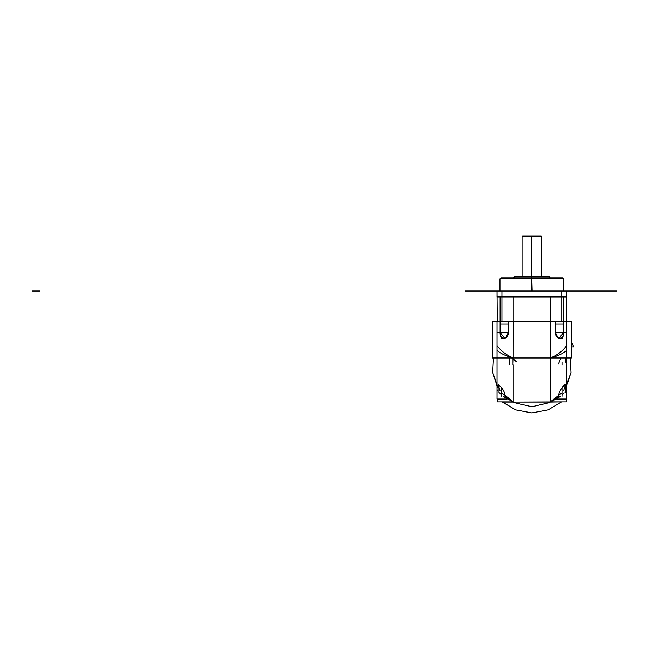 <?xml version="1.0" encoding="UTF-8"?>
<svg xmlns="http://www.w3.org/2000/svg" width="649" height="649" viewBox="0 0 649 649"><rect width="100%" height="100%" fill="white"/><g stroke="black" fill="none" stroke-linecap="round" stroke-linejoin="round"><path stroke-width="0.97" d="M521.009 291.028L532.188 291.028L531.847 278.77L499.965 278.77L531.847 278.77L499.965 278.77L531.847 278.77L531.847 236.593L541.655 236.593L531.847 236.593L541.655 236.593L531.847 236.593L531.847 236.106L531.847 236.593L522.031 236.593L531.847 236.593L522.031 236.593L531.847 236.593L531.847 236.106L531.847 236.593L522.031 236.593L531.847 236.593L522.031 236.593L531.847 236.593L531.847 276.32L531.847 236.593L541.655 236.593L531.847 236.593L541.655 236.593L531.847 236.593L531.847 277.788L531.847 276.32L531.847 277.788L562.74 277.788L531.847 277.788L531.847 278.77L563.721 278.77L531.847 278.77L531.847 291.028L531.847 278.77L563.721 278.77L531.847 278.77L563.721 278.77L531.847 278.77L531.847 277.788L531.847 278.77L563.721 278.77L499.965 278.77L531.847 278.77L499.965 278.77L531.847 278.77L531.847 291.028L596.577 291.028L566.666 291.028L566.666 321.19L500.29 321.433M562.74 277.788L563.721 278.77L563.721 291.028L563.721 278.77L562.74 277.788L500.947 277.788L499.965 278.77L500.947 277.788M561.344 277.788L560.704 277.788M559.949 277.788L559.073 277.788M558.099 277.788L553.159 277.788M500.095 332.466L500.095 321.19L497.02 321.19L501.928 321.19L501.928 291.028L561.758 291.028L501.928 291.028L501.928 296.918L501.928 291.028L561.758 291.028L501.928 291.028L501.928 296.918L513.237 296.918L497.02 296.918L566.666 296.918L497.02 296.918L566.666 296.918L497.02 296.918L497.02 291.028L497.02 296.918L497.02 291.028L566.666 291.028L566.666 296.918L566.666 291.028L616.55 291.028L543.205 291.028L590.16 291.028L561.758 291.028L561.758 321.19L566.666 321.19L563.592 321.19L563.592 296.918L563.47 321.433L563.592 296.918M508.386 332.466L508.386 321.628L508.386 332.466L497.02 332.466L508.386 332.466L497.02 332.466L508.386 332.466L497.02 332.466L508.386 332.466L497.02 332.466L508.386 332.466L497.02 332.466L508.386 332.466L508.386 321.628L513.237 321.628L492.364 321.628L550.449 321.628L513.237 321.628L513.237 357.972L513.237 321.628L513.237 357.972L550.449 357.972L550.449 321.19L513.237 321.19L513.237 296.918L513.237 321.433L550.449 321.433L550.449 296.918L561.758 296.918L550.449 296.918L550.449 321.19L550.449 296.918L550.449 321.19L513.351 321.433M497.272 321.433L497.02 291.028L478.483 291.028L497.02 291.028C479.627 291.028 479.627 291.028 497.02 291.028L501.896 291.028M500.095 296.918L500.095 321.19L500.095 296.918L500.095 321.19L497.02 321.19M550.449 321.19L550.449 321.628L571.323 321.628L550.449 321.628L550.449 321.19L513.237 321.19L513.237 357.972L550.449 357.972L550.449 321.628L571.323 321.628L550.449 321.628L550.449 357.972L571.323 357.972L550.449 357.972L550.449 321.628L555.301 321.628L555.301 332.466L566.666 332.466L555.301 332.466L566.666 332.466L555.301 332.466L566.666 332.466L555.301 332.466L566.666 332.466L555.301 332.466L566.666 332.466L555.301 332.466L555.301 321.628L550.449 321.628L571.323 321.628L550.449 321.628L550.449 357.972L571.323 357.972L550.449 357.972L571.323 357.972L550.449 357.972L550.449 402.104L561.304 401.909M561.758 296.918L561.758 291.028L561.758 296.918L561.758 291.028L585.268 291.028L566.666 291.028L566.666 296.918M558.083 337.983L555.341 332.466C555.341 340.181 564.224 340.181 563.567 332.466L563.397 321.433M566.666 321.19L563.592 321.19L566.666 321.19L566.666 385.895L565.555 387.842L570.982 372.429L570.203 357.972L570.982 372.429L566.666 385.895L570.982 372.429L570.203 357.972L570.982 372.429L566.666 385.895M548.762 276.32L550.23 277.788L548.762 276.32L514.925 276.32L513.456 277.788L514.925 276.32M541.161 236.106L541.655 236.593L541.655 276.32L541.655 236.593L541.161 236.106L522.526 236.106L522.031 236.593L522.031 276.32L522.031 236.593L522.526 236.106M502.464 401.918L515.525 409.876L531.847 412.894L548.162 409.876L561.531 401.918L548.162 409.876L531.847 412.894L515.525 409.876L502.156 401.918M502.383 402.104L513.237 402.104L502.383 401.909M561.223 401.918L513.237 402.104L550.449 402.104L558.554 396.361M507.169 399.038L497.02 399.038L497.02 389.684L497.02 399.038L507.169 399.038L497.02 399.038L497.02 389.684L497.02 399.038L507.169 399.038L497.02 399.038L497.02 389.684L497.02 399.038L507.169 399.038L497.02 399.038L497.02 389.684L497.02 399.038L507.169 399.038L497.02 399.038L497.02 389.684L497.02 399.038L507.169 399.038L497.02 399.038L497.02 357.972M556.518 399.038L566.666 399.038L556.518 399.038L566.666 399.038L556.518 399.038L566.666 399.038L556.518 399.038L566.666 399.038L556.518 399.038L566.666 399.038L556.518 399.038L566.666 399.038L566.666 389.684L565.555 391.177M566.666 399.038L566.666 389.684L566.666 399.038M497.02 385.895L492.705 372.429L493.483 357.972L492.705 372.429L497.02 385.895L492.705 372.429L493.483 357.972L492.705 372.429L498.132 387.842L497.02 385.895L497.02 321.628L497.02 345.552L497.02 321.628L500.095 321.628L497.223 321.433L566.463 321.433L566.666 345.552L566.666 321.628L563.437 321.433M513.237 321.433L550.401 321.433L513.286 321.433L513.237 357.972L492.364 357.972L513.237 357.972C506.082 356.123 500.671 353.608 497.02 350.411C500.671 353.608 506.082 356.123 513.237 357.972L492.364 357.972L513.237 357.972L492.364 357.972L513.237 357.972L513.237 358.913L516.555 361.891L511.68 357.972L513.002 358.735L513.002 364.86C517.221 364.86 517.221 364.86 513.002 364.86M555.301 332.466L555.301 321.628L550.449 321.628L550.449 357.972L513.237 357.972L513.002 364.706C508.784 364.706 508.784 364.706 513.002 364.706M497.223 401.918L512.775 401.918L497.223 401.918L497.223 399.038L497.223 401.909L512.767 401.909M566.463 401.918L550.912 401.918L566.463 401.918L566.463 399.038L566.463 401.909L550.92 401.909M501.693 392.775L514.454 402.729L531.847 406.769L549.232 402.729L561.993 392.775C566.22 392.775 566.22 392.775 561.993 392.775L549.232 402.729L531.847 406.769L514.454 402.729L501.693 392.775C497.467 392.775 497.467 392.775 501.693 392.775M501.693 396.32C505.912 396.32 505.912 396.32 501.693 396.32L501.693 387.826C504.062 391.16 505.198 393.992 505.092 396.32L513.237 402.104L550.449 402.104L513.237 402.104L513.237 364.86L513.237 402.104L505.092 396.32C505.198 393.992 504.062 391.16 501.693 387.826L498.132 384.386L499.99 390.617M504.662 338.372L500.119 332.466C499.462 340.181 508.345 340.181 508.345 332.466L505.603 337.983M550.449 321.433L513.237 321.628L513.237 357.972L550.449 357.972L550.449 402.104L550.449 357.972C557.605 356.123 563.016 353.608 566.666 350.411C563.016 353.608 557.605 356.123 550.449 357.972C557.45 355.052 562.853 350.914 566.666 345.552M500.233 324.135L508.386 324.135M555.301 324.135L563.454 324.135M513.237 402.104L513.237 364.86L513.237 402.104L503.291 396.32M497.02 389.684L498.132 391.177M499.495 392.775L501.693 394.957M497.02 345.552C500.833 350.914 506.236 355.052 513.237 357.972M509.449 364.706L509.449 358.881M566.666 357.972L566.666 389.684M564.192 392.775L561.993 394.957M560.395 396.32L550.449 402.104L550.449 357.972M563.697 390.617L565.547 384.257C564.8 383.835 563.616 385.027 561.993 387.826C559.625 391.16 558.489 393.992 558.594 396.32L556.055 398.47M556.039 398.486L550.449 402.104M560.898 357.972L558.44 364.024L560.898 357.972M565.555 392.775L565.555 384.362L561.993 387.826C559.625 391.16 558.489 393.992 558.594 396.32M561.993 396.32C557.775 396.32 557.775 396.32 561.993 396.32L561.993 387.826M501.693 387.826L498.132 384.37L498.132 392.775M508.5 321.433L550.449 321.628M508.386 321.628L513.237 321.628M500.249 321.433L497.02 321.628M561.993 362.174C566.22 362.174 566.22 362.174 561.993 362.174L561.993 364.941C557.775 364.941 557.775 364.941 561.993 364.941M504.524 397.269L505.482 397.951M559.162 397.269L558.205 397.951M563.437 330.333C563.754 334.065 563.316 336.774 562.115 338.47L559.251 338.47C556.023 336.774 554.838 334.065 555.682 330.333M559.024 338.372L563.567 332.466M500.249 330.333C499.933 334.065 500.371 336.774 501.572 338.47L504.573 338.47M508.005 330.333C508.848 334.065 507.664 336.774 504.435 338.47M571.323 346.899L573.878 346.899L571.323 341.788M501.928 291.028L566.666 291.028M465.398 291.028L478.483 291.028L465.398 291.028M561.758 291.028L585.268 291.028L561.758 291.028M550.449 291.028L552.234 291.028M534.914 291.028L543.205 291.028L534.914 291.028M497.223 291.028L566.463 291.028M563.154 291.028L500.541 291.028M561.993 291.028C564.841 291.028 564.841 291.028 561.993 291.028C559.146 291.028 559.146 291.028 561.993 291.028M501.693 291.028C504.541 291.028 504.541 291.028 501.693 291.028C498.846 291.028 498.846 291.028 501.693 291.028M531.847 291.028L532.334 291.028M585.163 291.028L616.55 291.028L585.163 291.028M590.071 291.028L616.55 291.028L590.071 291.028M32.45 291.028L39.735 291.028L32.45 291.028M467.783 291.028L467.053 291.028L467.783 291.028M499.965 278.77L499.965 291.028L499.965 278.77M492.364 321.628L492.364 357.972M571.323 321.628L571.323 357.972M565.555 357.972L565.555 362.174"/></g></svg>
